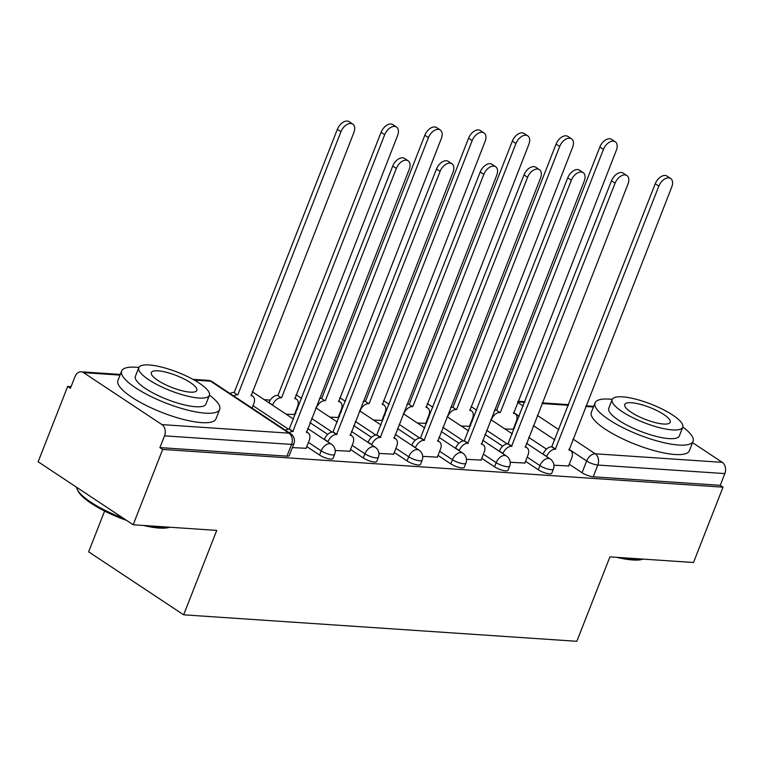 <?xml version="1.0" encoding="UTF-8"?>
<svg xmlns="http://www.w3.org/2000/svg" width="763" height="763" viewBox="0 0 763 763"><rect width="100%" height="100%" fill="white"/><g stroke="black" fill="none" stroke-linecap="round" stroke-linejoin="round"><path stroke-width="1.14" d="M525.526 461.31L538.306 469.779A8.422 2.194 21.4 0 0 549.455 473.833A8.422 2.194 21.4 0 0 551.763 473.232L553.394 469.064A8.422 2.194 -158.6 0 1 551.096 469.665A8.422 2.194 -158.6 0 1 539.946 465.611L527.166 457.142M481.777 458.363L494.558 466.832A8.422 2.194 21.4 0 0 505.707 470.885A8.422 2.194 21.4 0 0 508.015 470.285L509.646 466.117A8.422 2.194 -158.6 0 1 507.338 466.718A8.422 2.194 -158.6 0 1 496.188 462.664L483.408 454.195M438.029 455.416L450.809 463.885A8.422 2.194 21.4 0 0 461.958 467.938A8.422 2.194 21.4 0 0 464.266 467.337L465.897 463.17A8.422 2.194 -158.6 0 1 463.589 463.77A8.422 2.194 -158.6 0 1 452.44 459.717L439.66 451.248M394.28 452.469L407.06 460.938A8.422 2.194 21.4 0 0 418.21 464.991A8.422 2.194 21.4 0 0 420.508 464.39L422.149 460.223A8.422 2.194 -158.6 0 1 419.841 460.823A8.422 2.194 -158.6 0 1 408.691 456.77L395.911 448.301M350.532 449.521L363.312 457.991A8.422 2.194 21.4 0 0 374.461 462.044A8.422 2.194 21.4 0 0 376.76 461.443L378.391 457.275A8.422 2.194 -158.6 0 1 376.092 457.876A8.422 2.194 -158.6 0 1 364.943 453.823L352.163 445.354M306.783 446.574L319.563 455.044A8.422 2.194 21.4 0 0 330.713 459.097A8.422 2.194 21.4 0 0 333.011 458.496L334.642 454.328A8.422 2.194 -158.6 0 1 332.344 454.929A8.422 2.194 -158.6 0 1 321.194 450.876L308.414 442.406M270.274 400.089L264.246 399.678M71.073 386.669L67.678 386.44L70.444 388.272L75.041 376.541A8.422 6.276 -86.1 0 1 81.155 371.81A8.422 6.276 -86.1 0 1 83.548 372.64L161.947 424.609L288.986 433.165L210.598 381.195L194.269 380.098M104.617 511.057L88.642 551.83L183.654 614.816L216.74 530.39L133.163 524.763L162.691 449.426L723.019 487.166L693.5 562.503L609.923 556.876L576.838 641.301L183.654 614.816M133.163 524.763L38.15 461.777L67.678 386.44M692.546 442.645L722.275 462.349A8.422 6.276 93.9 0 1 724.85 473.594L720.253 485.335L593.213 476.78A8.422 2.194 -158.6 0 1 582.064 472.726L569.284 464.257M546.47 449.13L528.721 437.371M514.615 428.014L513.88 427.528M720.253 485.335L723.019 487.166M159.915 447.585L286.964 456.15A8.422 2.194 21.4 0 0 289.263 455.549L293.86 443.808A8.422 2.194 -158.6 0 1 291.561 444.409L164.522 435.854L159.915 447.585L162.691 449.426M164.522 435.854A8.422 6.276 -86.1 0 0 161.947 424.609M292.382 447.604L306.106 448.291M335.195 450.485L349.855 451.238M286.125 414.185L294.451 414.519M378.944 453.432L393.603 454.185M329.883 417.132L338.2 417.466M422.692 456.379L437.352 457.132M373.632 420.079L381.948 420.413M466.441 459.326L481.1 460.079M417.38 423.026L425.706 423.36M510.189 462.273L524.858 463.027M461.129 425.973L469.455 426.307M502.722 446.183L484.972 434.424M470.857 425.067L470.122 424.581M458.973 443.236L441.224 431.476M427.108 422.12L426.374 421.634M415.225 440.289L397.475 428.529M383.36 419.173L382.625 418.687M371.476 437.342L353.727 425.582M339.611 416.226L338.877 415.74M327.728 434.395L309.978 422.635M295.863 413.279L295.128 412.793M553.938 465.22L568.607 465.974M504.877 428.92L513.203 429.254M306.02 448.52L309.196 440.413A8.422 5.179 123.5 0 0 308.242 433.012A8.422 5.179 123.5 0 0 306.554 432.459L409.245 169.319A9.69 5.951 123.5 0 0 408.148 160.812A9.69 5.951 123.5 0 0 396.35 168.451L292.811 431.534A8.422 5.179 123.5 0 0 289.091 432.669M285.486 430.284A8.422 5.179 -56.5 0 1 289.215 429.149L392.745 166.067A9.69 5.951 -56.5 0 1 404.543 158.427L408.148 160.812M293.23 431.562L289.635 429.178M230.092 393.555A8.422 5.179 -56.5 0 1 233.812 392.42L237.407 394.814A8.422 5.179 123.5 0 0 233.688 395.94M252.057 408.119L253.793 403.684A8.422 5.179 123.5 0 0 252.839 396.283A8.422 5.179 123.5 0 0 251.151 395.739L353.841 132.6A9.69 5.951 123.5 0 0 352.744 124.092A9.69 5.951 123.5 0 0 340.947 131.732L237.827 394.843M234.231 392.449L337.341 129.338A9.69 5.951 -56.5 0 1 349.149 121.698L352.744 124.092M349.769 451.467L352.945 443.36A8.422 5.179 123.5 0 0 351.991 435.959A8.422 5.179 123.5 0 0 350.303 435.406L452.993 172.266A9.69 5.951 123.5 0 0 451.896 163.759A9.69 5.951 123.5 0 0 440.098 171.398L336.559 434.481A8.422 5.179 123.5 0 0 327.985 441.682L324.389 439.288A8.422 5.179 -56.5 0 1 332.964 432.096L436.493 169.014A9.69 5.951 -56.5 0 1 448.301 161.374L451.896 163.759M336.979 434.509L333.383 432.125M393.517 454.414L396.693 446.307A8.422 5.179 123.5 0 0 395.739 438.906A8.422 5.179 123.5 0 0 394.051 438.353L496.742 175.213A9.69 5.951 123.5 0 0 495.645 166.706A9.69 5.951 123.5 0 0 483.847 174.346L380.308 437.428A8.422 5.179 123.5 0 0 371.734 444.629L368.138 442.235A8.422 5.179 -56.5 0 1 376.712 435.044L480.242 171.961A9.69 5.951 -56.5 0 1 492.049 164.322L495.645 166.706M380.737 437.457L377.132 435.072M268.9 402.769L268.986 402.559A8.422 5.179 -56.5 0 1 277.56 395.368L281.156 397.761A8.422 5.179 123.5 0 0 272.582 404.953L272.505 405.153M294.365 414.738L297.541 406.631A8.422 5.179 123.5 0 0 296.588 399.23A8.422 5.179 123.5 0 0 294.899 398.687L397.59 135.547A9.69 5.951 123.5 0 0 396.493 127.03A9.69 5.951 123.5 0 0 384.695 134.679L281.576 397.781M277.98 395.396L381.09 132.285A9.69 5.951 -56.5 0 1 392.897 124.646L396.493 127.03M319.401 398.582A8.422 5.179 -56.5 0 1 321.309 398.315L324.904 400.709A8.422 5.179 123.5 0 0 316.33 407.9L316.254 408.1M338.114 417.685L341.29 409.578A8.422 5.179 123.5 0 0 340.336 402.177A8.422 5.179 123.5 0 0 338.648 401.634L441.338 138.494A9.69 5.951 123.5 0 0 440.241 129.977A9.69 5.951 123.5 0 0 428.444 137.626L325.334 400.728M321.728 398.343L424.838 135.232A9.69 5.951 -56.5 0 1 436.646 127.593L440.241 129.977M169.777 527.233A51.388 13.4 -158.6 0 1 159.209 528.063A51.388 13.4 -158.6 0 1 143.454 525.459M148.899 525.821A52.647 13.734 21.4 0 0 160.488 527.481A52.647 13.734 21.4 0 0 169.128 527.185M138.856 367.489A52.647 13.734 21.4 0 0 136.043 367.241A52.647 13.734 21.4 0 0 121.651 370.99A52.647 13.734 21.4 0 0 149.386 395.73A52.647 13.734 21.4 0 0 205.295 413.155A52.647 13.734 21.4 0 0 219.687 409.407A52.647 13.734 21.4 0 0 209.434 395.148M121.651 370.99L117.941 380.451A52.647 13.734 21.4 0 0 145.676 405.201A52.647 13.734 21.4 0 0 201.585 422.616A52.647 13.734 21.4 0 0 215.977 418.868L219.687 409.407M209.377 395.32L205.962 404.028A37.902 9.89 -158.6 0 1 195.595 406.727A37.902 9.89 -158.6 0 1 155.347 394.185A37.902 9.89 -158.6 0 1 135.375 376.369L138.79 367.661A37.902 9.89 21.4 0 0 158.752 385.477A37.902 9.89 21.4 0 0 199.009 398.019A37.902 9.89 21.4 0 0 209.377 395.32A37.902 9.89 21.4 0 0 189.405 377.504A37.902 9.89 21.4 0 0 149.147 364.962A37.902 9.89 21.4 0 0 138.79 367.661M158.017 370.837A24.426 6.371 21.4 0 0 151.332 372.573A24.426 6.371 21.4 0 0 164.207 384.056A24.426 6.371 21.4 0 0 190.149 392.144A24.426 6.371 21.4 0 0 196.825 390.398A24.426 6.371 21.4 0 0 183.959 378.915A24.426 6.371 21.4 0 0 158.017 370.837M76.624 487.28A52.647 13.734 21.4 0 0 77.311 489.484A52.647 13.734 21.4 0 0 123.396 518.287M126.582 520.395A51.388 13.4 -158.6 0 1 78.036 490.981L77.311 489.484M643.161 559.117A51.388 13.4 -158.6 0 1 632.603 559.956A51.388 13.4 -158.6 0 1 616.847 557.343M622.293 557.715A52.647 13.734 21.4 0 0 633.881 559.365A52.647 13.734 21.4 0 0 642.522 559.069M612.25 399.383A52.647 13.734 21.4 0 0 609.437 399.125A52.647 13.734 21.4 0 0 595.045 402.874A52.647 13.734 21.4 0 0 622.78 427.623A52.647 13.734 21.4 0 0 678.688 445.039A52.647 13.734 21.4 0 0 693.081 441.291A52.647 13.734 21.4 0 0 682.828 427.042M595.045 402.874L591.335 412.335A52.647 13.734 21.4 0 0 619.07 437.085A52.647 13.734 21.4 0 0 674.978 454.5A52.647 13.734 21.4 0 0 689.37 450.761L693.081 441.291M682.771 427.204L679.356 435.911A37.902 9.89 -158.6 0 1 668.989 438.611A37.902 9.89 -158.6 0 1 628.731 426.069A37.902 9.89 -158.6 0 1 608.769 408.253L612.184 399.545A37.902 9.89 21.4 0 0 632.145 417.361A37.902 9.89 21.4 0 0 672.403 429.903A37.902 9.89 21.4 0 0 682.771 427.204A37.902 9.89 21.4 0 0 662.799 409.388A37.902 9.89 21.4 0 0 622.541 396.846A37.902 9.89 21.4 0 0 612.184 399.545M631.411 402.73A24.426 6.371 21.4 0 0 624.725 404.466A24.426 6.371 21.4 0 0 637.601 415.949A24.426 6.371 21.4 0 0 663.543 424.028A24.426 6.371 21.4 0 0 670.219 422.292A24.426 6.371 21.4 0 0 657.353 410.809A24.426 6.371 21.4 0 0 631.411 402.73M437.266 457.361L440.442 449.254A8.422 5.179 123.5 0 0 439.488 441.853A8.422 5.179 123.5 0 0 437.8 441.3L540.49 178.161A9.69 5.951 123.5 0 0 539.393 169.653A9.69 5.951 123.5 0 0 527.595 177.293L424.066 440.375A8.422 5.179 123.5 0 0 415.482 447.566L411.886 445.182A8.422 5.179 -56.5 0 1 420.461 437.991L523.99 174.908A9.69 5.951 -56.5 0 1 535.798 167.269L539.393 169.653M424.486 440.404L420.88 438.019M481.014 460.308L484.19 452.201A8.422 5.179 123.5 0 0 483.237 444.8A8.422 5.179 123.5 0 0 481.548 444.247L584.248 181.108A9.69 5.951 123.5 0 0 583.142 172.6A9.69 5.951 123.5 0 0 571.344 180.24L467.814 443.322A8.422 5.179 123.5 0 0 459.231 450.513L455.635 448.129A8.422 5.179 -56.5 0 1 464.209 440.938L567.739 177.855A9.69 5.951 -56.5 0 1 579.546 170.216L583.142 172.6M468.234 443.351L464.629 440.966M524.763 463.255L527.948 455.149A8.422 5.179 123.5 0 0 526.985 447.747A8.422 5.179 123.5 0 0 525.306 447.194L627.997 184.055A9.69 5.951 123.5 0 0 626.9 175.547A9.69 5.951 123.5 0 0 615.092 183.187L511.563 446.269A8.422 5.179 123.5 0 0 502.989 453.46L499.384 451.076A8.422 5.179 -56.5 0 1 507.958 443.885L611.487 180.802A9.69 5.951 -56.5 0 1 623.295 173.163L626.9 175.547M511.983 446.298L508.377 443.913M363.15 401.529A8.422 5.179 -56.5 0 1 365.057 401.262L368.663 403.646A8.422 5.179 123.5 0 0 360.079 410.847L360.002 411.047M381.862 420.632L385.038 412.525A8.422 5.179 123.5 0 0 384.085 405.124A8.422 5.179 123.5 0 0 382.397 404.581L485.096 141.441A9.69 5.951 123.5 0 0 483.99 132.924A9.69 5.951 123.5 0 0 472.192 140.564L369.082 403.675M365.477 401.29L468.587 138.179A9.69 5.951 -56.5 0 1 480.394 130.54L483.99 132.924M406.898 404.476A8.422 5.179 -56.5 0 1 408.806 404.209L412.411 406.593A8.422 5.179 123.5 0 0 403.837 413.794L403.751 413.994M425.611 423.579L428.796 415.473A8.422 5.179 123.5 0 0 427.833 408.071A8.422 5.179 123.5 0 0 426.155 407.528L528.845 144.388A9.69 5.951 123.5 0 0 527.748 135.871A9.69 5.951 123.5 0 0 515.941 143.511L412.831 406.622M409.226 404.237L512.335 141.126A9.69 5.951 -56.5 0 1 524.143 133.487L527.748 135.871M450.647 407.423A8.422 5.179 -56.5 0 1 452.554 407.156L456.16 409.54A8.422 5.179 123.5 0 0 447.585 416.741L447.499 416.941M469.359 426.527L472.545 418.42A8.422 5.179 123.5 0 0 471.591 411.019A8.422 5.179 123.5 0 0 469.903 410.475L572.593 147.335A9.69 5.951 123.5 0 0 571.497 138.818A9.69 5.951 123.5 0 0 559.689 146.458L456.579 409.569M452.974 407.184L556.093 144.073A9.69 5.951 -56.5 0 1 567.891 136.434L571.497 138.818M568.511 466.203L571.697 458.096A8.422 5.179 123.5 0 0 570.743 450.695A8.422 5.179 123.5 0 0 569.055 450.141L671.745 187.002A9.69 5.951 123.5 0 0 670.648 178.494A9.69 5.951 123.5 0 0 658.841 186.134L555.311 449.216A8.422 5.179 123.5 0 0 546.737 456.408L543.132 454.023A8.422 5.179 -56.5 0 1 551.706 446.832L655.245 183.749A9.69 5.951 -56.5 0 1 667.043 176.11L670.648 178.494M555.731 449.245L552.126 446.86M494.395 410.37A8.422 5.179 -56.5 0 1 496.303 410.103L499.908 412.487A8.422 5.179 123.5 0 0 491.334 419.688L491.248 419.888M513.108 429.474L516.293 421.367A8.422 5.179 123.5 0 0 515.34 413.966A8.422 5.179 123.5 0 0 513.652 413.412L616.342 150.282A9.69 5.951 123.5 0 0 615.245 141.765A9.69 5.951 123.5 0 0 603.438 149.405L500.328 412.516M496.723 410.132L599.842 147.021A9.69 5.951 -56.5 0 1 611.64 139.381L615.245 141.765M538.306 469.779L539.946 465.611A8.422 5.179 -56.5 0 1 548.521 458.42A8.422 5.179 123.5 0 1 550.209 458.973L526.432 443.208M494.558 466.832L496.188 462.664A8.422 5.179 -56.5 0 1 504.772 455.473A8.422 5.179 123.5 0 1 506.46 456.026L482.683 440.261M450.809 463.885L452.44 459.717A8.422 5.179 -56.5 0 1 461.024 452.526A8.422 5.179 123.5 0 1 462.702 453.079L438.935 437.313M407.06 460.938L408.691 456.77A8.422 5.179 -56.5 0 1 417.266 449.579A8.422 5.179 123.5 0 1 418.954 450.132L395.186 434.366M363.312 457.991L364.943 453.823A8.422 5.179 -56.5 0 1 373.517 446.632A8.422 5.179 123.5 0 1 375.205 447.185L351.438 431.419M319.563 455.044L321.194 450.876A8.422 5.179 -56.5 0 1 329.769 443.684A8.422 5.179 123.5 0 1 331.457 444.238L307.68 428.482M582.064 472.726L586.661 460.986L568.969 449.264M554.854 439.908L533.318 425.63M519.212 416.274L513.566 412.535M517.572 402.311L523.218 406.059M537.324 415.406L558.859 429.683M572.975 439.04L595.235 453.794L722.275 462.349M593.433 406.984L585.736 406.469M568.416 405.306L541.988 403.522M524.667 402.359L517.734 401.891M120.039 375.1L83.548 372.64M507.185 443.904L486.603 430.256M472.497 420.899L471.763 420.413M463.437 440.957L442.855 427.309M428.739 417.952L428.005 417.466M419.688 438.01L399.106 424.362M384.991 415.005L384.256 414.519M375.94 435.063L355.358 421.414M341.242 412.058L340.508 411.572M332.191 432.116L311.609 418.467M297.494 409.111L296.759 408.625M288.443 429.168L253.011 405.678M252.267 391.8A8.422 8.422 0 0 1 253.058 392.268A8.422 5.179 123.5 0 0 252.229 391.877M296.015 394.748A8.422 8.422 0 0 1 296.817 395.215A8.422 5.179 123.5 0 0 295.987 394.824M339.764 397.695A8.422 8.422 0 0 1 340.565 398.162A8.422 5.179 123.5 0 0 339.735 397.771M383.512 400.642A8.422 8.422 0 0 1 384.314 401.109A8.422 5.179 123.5 0 0 383.484 400.718M427.261 403.589A8.422 8.422 0 0 1 428.062 404.056A8.422 5.179 123.5 0 0 427.232 403.665M471.009 406.536A8.422 8.422 0 0 1 471.811 407.003A8.422 5.179 123.5 0 0 470.981 406.612M286.964 456.15L291.561 444.409A8.422 6.276 93.9 0 0 288.986 433.165A8.422 5.179 -56.5 0 1 290.674 433.718L212.276 381.748A8.422 8.422 0 0 0 208.194 380.365L192.896 379.335M593.213 476.78L597.81 465.039A8.422 2.194 -158.6 0 1 586.661 460.986A8.422 5.179 123.5 0 1 595.235 453.794A8.422 6.276 93.9 0 1 597.81 465.039L724.85 473.594M208.194 380.365A8.422 6.276 -86.1 0 1 210.598 381.195A8.422 5.179 -56.5 0 1 212.276 381.748M292.811 431.534L289.215 429.149M396.35 168.451L392.745 166.067M233.812 392.42L237.407 394.814M337.341 129.338L340.947 131.732M336.559 434.481L332.964 432.096M440.098 171.398L436.493 169.014M380.308 437.428L376.712 435.044M483.847 174.346L480.242 171.961M277.56 395.368L281.156 397.761M268.986 402.559L272.582 404.953M381.09 132.285L384.695 134.679M321.309 398.315L324.904 400.709M424.838 135.232L428.444 137.626M424.066 440.375L420.461 437.991M527.595 177.293L523.99 174.908M467.814 443.322L464.209 440.938M571.344 180.24L567.739 177.855M511.563 446.269L507.958 443.885M615.092 183.187L611.487 180.802M365.057 401.262L368.663 403.646M468.587 138.179L472.192 140.564M408.806 404.209L412.411 406.593M512.335 141.126L515.941 143.511M452.554 407.156L456.16 409.54M556.093 144.073L559.689 146.458M555.311 449.216L551.706 446.832M658.841 186.134L655.245 183.749M496.303 410.103L499.908 412.487M599.842 147.021L603.438 149.405M253.058 392.268L293.574 419.125M334.642 454.328A8.422 8.422 0 0 0 331.457 444.238M296.817 395.215L301.681 398.439M315.787 407.795L337.322 422.073M378.391 457.275A8.422 8.422 0 0 0 375.205 447.185M340.565 398.162L345.429 401.386M359.535 410.742L381.071 425.02M422.149 460.223A8.422 8.422 0 0 0 418.954 450.132M384.314 401.109L389.178 404.333M403.293 413.689L424.819 427.967M465.897 463.17A8.422 8.422 0 0 0 462.702 453.079M428.062 404.056L432.926 407.28M447.042 416.636L468.568 430.914M509.646 466.117A8.422 8.422 0 0 0 506.46 456.026M471.811 407.003L476.675 410.227M490.79 419.583L512.316 433.861M553.394 469.064A8.422 8.422 0 0 0 550.209 458.973M593.69 406.336L585.994 405.811M568.673 404.648L542.245 402.864M524.925 401.7L517.991 401.233M293.86 443.808A8.422 8.422 0 0 0 290.674 433.718M120.296 374.442L81.155 371.81M308.242 433.012L306.392 431.782M250.989 395.053L252.839 396.283M351.991 435.959L350.141 434.729M395.739 438.906L393.889 437.676M294.737 398L296.588 399.23M338.486 400.947L340.336 402.177M439.488 441.853L437.638 440.623M483.237 444.8L481.386 443.57M526.985 447.747L525.135 446.517M382.234 403.894L384.085 405.124M425.983 406.841L427.833 408.071M469.731 409.788L471.591 411.019M570.743 450.695L568.883 449.464M513.48 412.735L515.34 413.966"/></g></svg>

